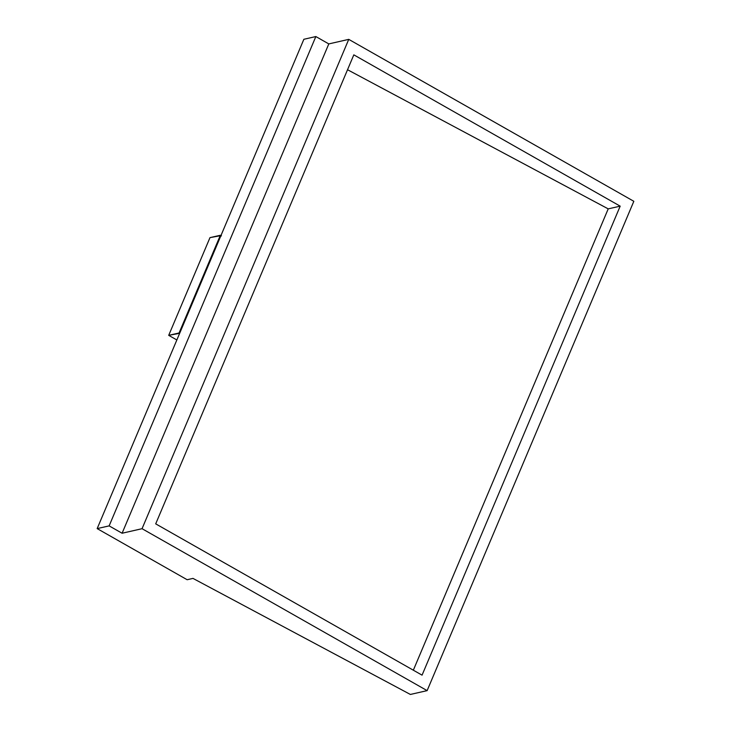 <?xml version="1.0" encoding="UTF-8"?>
<svg xmlns="http://www.w3.org/2000/svg" width="731" height="731" viewBox="0 0 731 731"><rect width="100%" height="100%" fill="white"/><g stroke="black" fill="none" stroke-linecap="round" stroke-linejoin="round"><path stroke-width="1.1" d="M353.822 54.843L155.703 523.853L353.822 54.843L620.18 206.151L422.061 675.152L155.703 523.853L422.061 675.152L620.18 206.151L353.822 54.843M142.052 528.696L427.132 690.631L633.832 201.299L348.751 39.364L142.052 528.696L348.751 39.364L328.804 43.915L315.847 36.55L303.868 39.282L97.168 528.604L303.868 39.282L315.847 36.55L109.138 525.881L315.847 36.55L328.804 43.915L122.095 533.237L328.804 43.915L348.751 39.364L633.832 201.299L427.132 690.631L410.374 694.45L192.975 578.395L187.154 579.729L97.168 528.604L109.138 525.881L122.095 533.237L142.052 528.696L427.132 690.631L410.374 694.45L192.975 578.395L187.154 579.729L97.168 528.604L109.138 525.881L122.095 533.237L142.052 528.696M347.536 69.728L608.21 208.874L413.335 670.199L608.21 208.874L620.18 206.151L608.21 208.874L347.536 69.728M220.387 236.259L179.771 332.404L220.387 236.259M180.082 332.331L179.844 332.888L180.082 332.331M220.945 235.601L209.98 237.63L220.36 235.272L179.086 332.98L168.706 335.346L209.98 237.63L168.706 335.346L179.671 333.309L179.086 332.98L220.36 235.272L220.945 235.601M176.856 339.97L168.706 335.346L176.856 339.97M220.652 236.031L221.447 235.848"/></g></svg>
